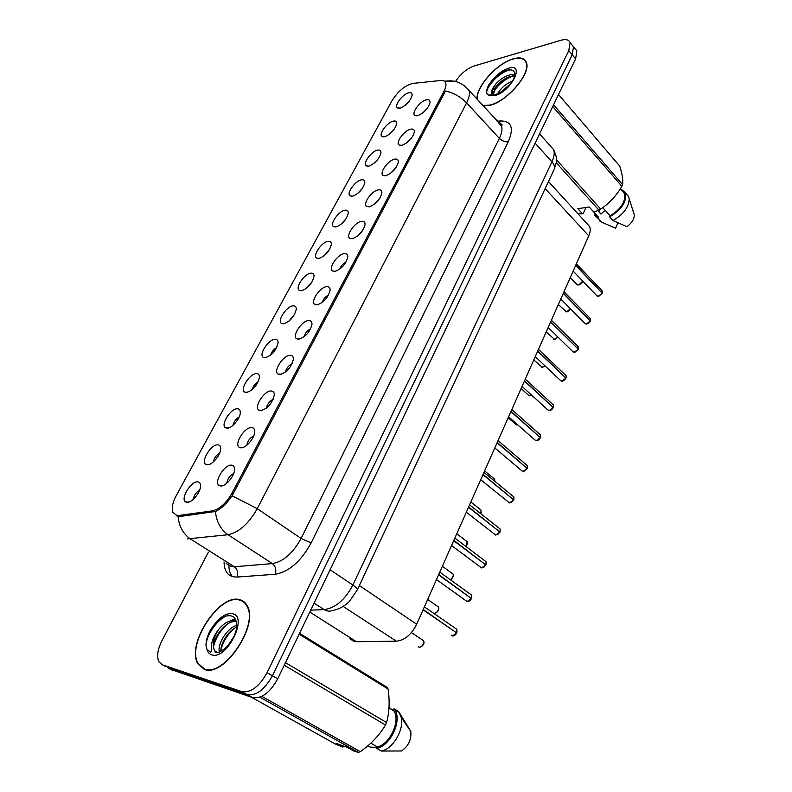 <?xml version="1.0" encoding="UTF-8"?>
<svg xmlns="http://www.w3.org/2000/svg" width="792" height="792" viewBox="0 0 792 792"><rect width="100%" height="100%" fill="white"/><g stroke="black" fill="none" stroke-linecap="round" stroke-linejoin="round"><path stroke-width="1.19" d="M251.608 427.581C253.707 427.739 254.727 429.155 254.678 431.838C254.658 438.194 245.748 448.48 240.827 447.807L239.402 447.391C233.581 444.599 244.599 426.789 251.608 427.581M271.112 390.971C273.28 391.05 274.329 392.416 274.27 395.079C272.151 403.544 267.597 408.741 260.618 410.672L258.994 410.246C253.44 407.474 264.152 390.496 271.112 390.971M290.11 355.301C292.347 355.301 293.436 356.618 293.357 359.261C291.278 367.369 286.783 372.448 279.883 374.507L278.081 374.062C272.775 371.339 283.219 355.123 290.11 355.301M308.632 320.542C310.939 320.453 312.048 321.72 311.969 324.344C309.92 332.125 305.484 337.095 298.663 339.253L296.693 338.808C291.624 336.145 301.802 320.631 308.632 320.542M326.69 286.654C329.056 286.476 330.195 287.694 330.106 290.288C328.096 297.762 323.72 302.633 316.968 304.9L314.83 304.465C309.989 301.851 319.918 286.991 326.69 286.654M344.292 253.598C346.728 253.351 347.886 254.499 347.797 257.073C345.827 264.261 341.5 269.032 334.818 271.399L332.521 270.973C327.888 268.429 337.59 254.163 344.292 253.598M361.479 221.354C363.954 221.027 365.152 222.126 365.053 224.661C363.112 231.581 358.835 236.263 352.222 238.719L349.787 238.323C345.352 235.838 354.826 222.136 361.479 221.354M378.239 189.892C380.774 189.476 381.992 190.525 381.883 193.03C379.982 199.693 375.755 204.296 369.211 206.831L366.627 206.465C362.389 204.059 371.656 190.862 378.239 189.892M394.604 159.172C397.188 158.687 398.425 159.677 398.317 162.142C396.445 168.577 392.278 173.101 385.793 175.715L383.071 175.388C379.012 173.042 388.08 160.331 394.604 159.172M410.583 129.185C413.216 128.621 414.473 129.551 414.365 131.987C412.523 138.194 408.395 142.639 401.97 145.342L399.138 145.055C395.248 142.778 404.118 130.502 410.583 129.185M426.185 99.891C428.868 99.257 430.145 100.129 430.036 102.524C428.225 108.524 424.146 112.9 417.78 115.672L414.82 115.434C411.088 113.226 419.78 101.366 426.185 99.891M231.581 465.161C233.61 465.409 234.6 466.874 234.551 469.567C234.581 476.2 225.433 486.862 220.513 485.942L219.295 485.565C213.187 482.734 224.512 464.033 231.581 465.161M217.909 444.857C219.79 445.035 220.711 446.361 220.681 448.817C220.75 455.073 211.84 465.567 207.118 464.795L205.91 464.429C200.227 461.785 211.216 443.936 217.909 444.857M237.442 408.771C239.392 408.88 240.352 410.157 240.313 412.612C240.342 418.612 231.64 428.739 226.928 428.205L225.532 427.819C220.107 425.205 230.799 408.167 237.442 408.771M256.489 373.596C258.509 373.626 259.489 374.863 259.449 377.309C257.4 385.427 252.995 390.505 246.233 392.535L244.669 392.139C239.481 389.565 249.896 373.279 256.489 373.596M275.062 339.303C277.141 339.253 278.16 340.441 278.101 342.867C276.091 350.658 271.745 355.628 265.063 357.766L263.33 357.36C258.36 354.826 268.518 339.243 275.062 339.303M293.169 305.841C295.317 305.712 296.357 306.86 296.297 309.266C294.327 316.76 290.03 321.621 283.417 323.859L281.536 323.453C276.784 320.968 286.684 306.039 293.169 305.841M310.85 273.19C313.058 272.993 314.117 274.091 314.048 276.477C312.117 283.685 307.87 288.446 301.326 290.773L299.297 290.387C294.743 287.951 304.415 273.616 310.85 273.19M328.096 241.332C330.363 241.055 331.452 242.105 331.383 244.471C329.472 251.401 325.284 256.073 318.81 258.489L316.632 258.113C312.276 255.747 321.71 241.966 328.096 241.332M344.946 210.226C347.262 209.87 348.371 210.87 348.292 213.206C346.421 219.889 342.283 224.482 335.867 226.977L333.551 226.631C329.383 224.314 338.61 211.048 344.946 210.226M361.39 179.843C363.756 179.418 364.894 180.368 364.815 182.685C362.974 189.12 358.885 193.634 352.529 196.208L350.084 195.891C346.084 193.634 355.113 180.853 361.39 179.843M377.457 150.163C379.873 149.678 381.041 150.569 380.952 152.856C379.14 159.073 375.091 163.508 368.805 166.152L366.231 165.865C362.399 163.677 371.23 151.341 377.457 150.163M393.159 121.166C395.624 120.602 396.802 121.453 396.713 123.701C394.941 129.71 390.931 134.076 384.704 136.788L382.011 136.551C378.338 134.412 386.981 122.503 393.159 121.166M408.504 92.822C411.008 92.199 412.216 92.991 412.117 95.208C410.375 101.02 406.415 105.316 400.237 108.098L397.435 107.9C393.911 105.831 402.385 94.297 408.504 92.822M197.861 481.892C199.663 482.14 200.564 483.496 200.544 485.961C200.653 492.485 191.506 503.385 186.783 502.346L185.764 502.019C179.824 499.366 191.129 480.625 197.861 481.892M586.971 223.621L589.634 226.532C590.644 229.036 590.357 232.145 588.763 235.858L416.681 624.235C411.444 634.63 404.672 640.273 396.356 641.183L356.459 641.708L354.093 641.441L349.856 638.758M178.814 515.473L176.794 515.483L172.933 512.424C171.448 508.256 172.547 502.653 176.24 495.624L392 100.713C398.049 91.149 405.009 85.388 412.86 83.417L440.877 80.467C443.431 80.23 445.045 81.061 445.718 82.962C446.341 85.051 445.738 87.853 443.916 91.387L232.026 493.139C226.175 503.267 219.612 509.177 212.325 510.889L178.814 515.473L180.328 516.443M199.614 490.159C196.07 492.307 193.941 495.396 193.218 499.415M409.078 101.386L405.257 105.267M393.97 129.621L389.664 134.066M378.457 158.539L373.755 163.508M362.558 188.159L357.509 193.614M346.243 218.503L340.916 224.413M329.512 249.589L323.948 255.935M312.365 281.437L306.583 288.209M294.763 314.077L288.813 321.265M276.715 347.53C273.676 349.272 271.656 351.816 270.626 355.143M258.182 381.833C255.014 383.675 252.945 386.347 251.985 389.852M239.174 417.018C235.868 418.948 233.779 421.76 232.888 425.452M219.651 453.113C216.226 455.152 214.107 458.103 213.305 461.964M233.699 473.487C229.739 475.616 227.433 478.873 226.769 483.278M427.333 108.316L422.433 113.226M411.909 137.551L406.633 142.956M396.099 167.498L390.486 173.379M379.873 198.188L373.973 204.524M363.231 229.63L357.093 236.412M346.144 261.875C343.104 263.459 340.996 265.855 339.808 269.082M328.621 294.921C325.403 296.574 323.235 299.119 322.116 302.564M310.632 328.819C307.247 330.551 305.039 333.234 303.989 336.877M292.159 363.587C288.625 365.409 286.377 368.231 285.407 372.072M273.19 399.267C269.508 401.178 267.231 404.148 266.36 408.187M253.717 435.887C249.886 437.897 247.589 441.015 246.827 445.233M204.336 669.389C223.809 677.962 259.241 625.155 247.272 605.979C245.54 602.593 242.986 600.494 239.61 599.683C219.602 593.258 186.011 644.025 197.762 663.617L204.336 669.389M244.936 602.663L244.124 602.435M483.07 105.831L489.773 105.336C507.058 101.713 531.422 73.151 526.363 62.449C524.561 58.123 520.215 56.915 513.325 58.806C497.049 63.053 475.339 87.387 477.13 99.327M443.916 91.387L444.757 92.377L232.086 495.812C226.67 503.692 221.117 508.909 215.424 511.474L180.21 516.463L176.349 515.79M503.653 71.468C497.336 75.963 492.218 81.259 488.317 87.348M170.815 669.418L252.49 697.584C261.568 698.999 269.973 692.752 277.705 678.823L575.606 58.905L572.19 54.767L573.497 46.807L571.577 44.461L573.497 46.807L572.19 54.767L272.408 675.764L572.19 54.767L568.765 50.619L570.101 42.659C568.904 39.709 565.904 38.907 561.092 40.234L474.101 65.984C466.924 68.617 460.726 73.775 455.529 81.477M252.49 697.584L247.144 694.604C256.212 696 264.637 689.723 272.408 675.764C264.637 689.723 256.212 696 247.144 694.604L167.508 667.606L247.144 694.604L241.778 691.604C250.826 692.98 259.261 686.674 267.082 672.675L568.765 50.619M165.716 666.626L162.37 664.805L241.778 691.604M208.405 552.143L162.073 640.411C157.638 649.331 156.578 656.439 158.915 661.756L162.37 664.805M204.286 668.933L204.89 669.547M575.606 58.905L576.883 50.936L574.952 48.579M451.212 635.144L452.361 635.927L456.727 632.966L423.077 609.81M456.113 632.541L423.225 609.474M436.471 579.576L467.132 601.544L471.468 598.574L438.57 574.843M470.953 598.188L438.709 574.517M451.559 545.52L481.576 567.923L485.842 564.914L483.823 567.3M485.427 564.597L453.846 540.362M485.842 564.914L453.707 540.679M466.3 512.246L495.693 535.055L499.93 532.036L497.742 534.521M499.574 531.749L468.626 506.989M499.93 532.036L468.488 507.296M239.431 600.039C219.631 593.663 186.377 643.926 198.01 663.31L204.524 669.022C223.799 677.487 258.855 625.244 247.005 606.256C245.292 602.91 242.768 600.841 239.431 600.039M218.919 629.086C213.593 637.194 212.008 644.054 214.157 649.678L215.127 652.063C216.741 654.707 232.115 647.876 236.452 629.046C237.313 622.225 235.788 617.909 231.888 616.097C226.443 614.572 220.552 617.443 214.206 624.7L210.86 629.224C207.732 634.927 206.098 640.322 205.96 645.411L206.851 649.054L210.593 652.301C211.84 651.004 212.098 648.985 211.365 646.232C211.672 640.876 214.186 635.154 218.919 629.086C224.463 622.651 229.878 619.908 235.175 620.869L236.155 621.245M228.205 645.322L233.937 636.441M219.434 652.004C217.008 644.698 226.839 628.076 236.729 625.353M220.958 651.341C220.087 644.064 228.185 630.699 236.679 627.106M214.315 649.777L214.919 650.836L214.315 649.777C210.009 641.51 225.75 618.988 236.303 621.779M214.919 650.836L216.543 652.103M343.906 746.133L342.867 747.094L335.917 744.332L251.391 697.207M377.19 747.292L370.27 747.153L367.864 745.787M299.564 633.333L387.219 687.426L299.554 633.343M285.466 662.666L386.565 722.542C389.357 712.543 389.862 701.365 388.08 688.99L299.148 634.184M388.08 688.99L387.219 687.426M261.855 696.356L360.31 751.667C370.983 744.163 379.378 735.273 385.496 724.997L284.229 665.231M385.496 724.997L386.565 722.542M342.867 747.094L336.214 743.381L347.223 747.321L353.895 751.063L358.38 752.4L259.895 697.198M358.38 752.4L360.31 751.667M370.834 743.153L377.368 746.896C390.159 744.193 400.821 720.492 393.812 710.82L389.02 707.593M377.368 746.896L376.715 748.381C390.496 745.995 402.366 720.245 394.753 709.79L394.06 708.8L393.426 710.256M376.715 748.381L381.397 751.054C392.981 748.955 404.326 729.571 401.217 717.394L398.623 711.562L394.06 708.8M381.397 751.054L401.544 750.964C408.514 746.024 411.583 739.49 410.771 731.343L399.653 713.107M245.51 603.286L244.718 602.999M205.96 645.411C206.425 635.54 216.335 620.364 226.185 615.998M213.741 645.866C215.939 637.501 220.473 630.254 227.353 624.116M232.591 620.582L235.402 619.384M220.948 649.688C223.116 641.55 227.512 634.491 234.135 628.501M230.017 621.007L234.996 618.701M482.744 105.475L489.901 105.089C507.009 101.495 531.105 73.24 526.106 62.647C524.324 58.37 520.027 57.172 513.206 59.044C496.812 63.301 475.012 88.08 477.437 99.663M494.04 94.763L495.802 94.505C505.237 90.625 511.533 84.615 514.691 76.468C515.364 71.468 513.186 69.3 508.147 69.963L506.157 70.478C500.92 72.329 496.089 75.824 491.664 80.952L489.05 84.427C486.882 88.318 486.189 91.446 486.971 93.802L488.595 95.109L494.03 94.773L492.238 94.109C490.644 92.327 491.822 88.971 495.792 84.051C500.118 79.19 504.989 76.101 510.385 74.775L514.869 75.082M493.396 94.664L495.188 87.744C498.683 82.764 503.395 79.101 509.315 76.755L514.76 76.072M497.554 93.941C500.593 88.308 505.593 83.992 512.543 80.972M500.435 92.545L510.563 83.754M495.663 95.634L494.733 95.545M585.941 207.474L583.387 213.157L582.466 213.771L577.903 213.741M595.723 214.602L598.732 217.493L593.842 212.078M594.198 212.909L594.782 215.315L598.287 218.513L598.732 217.493M599.316 220.75L601.544 222.126L598.287 218.513M617.928 222.859L615.612 228.215L601.544 222.126M597.821 210.642L600.93 214.097L605.088 210.266M599.247 209.969L599.93 212.989M553.549 104.801L622.591 184.605C623.205 180.19 622.255 174.022 619.74 166.102L558.489 94.515M556.499 159.835L600.683 209.108C609.305 203.366 616.364 195.753 621.849 186.278L552.727 106.514M621.849 186.278L622.591 184.605M582.466 213.771L577.843 208.712L589.208 206.969L593.832 212.088L598.881 210.167L556.241 162.716M598.881 210.167L600.683 209.108M602.752 207.653L610.097 215.87C621.086 208.989 625.878 201.564 624.472 193.595L622.274 191.07M610.097 215.87L609.652 216.889C621.641 209.613 626.908 201.623 625.452 192.901L621.641 189.545M609.652 216.889L612.919 220.532C623.235 214.632 628.67 207.445 629.224 198.98L628.66 196.604L625.69 193.565M612.919 220.532L626.967 226.7C631.828 222.998 634.283 219.087 634.323 214.969L633.669 212.909M486.991 93.852L486.971 93.802C484.516 88.09 499.158 71.815 510.434 69.815M493.01 93.07C497.247 85.427 503.841 79.735 512.79 75.983M504.266 89.961L507.652 86.981M489.05 84.427L489.139 84.299C492.575 79.259 497.277 75.052 503.237 71.666M494.069 89.585L494.149 89.476C497.336 84.853 501.653 80.903 507.108 77.646M500.93 92.258L510.404 83.942M480.714 479.714L509.503 502.92L513.711 499.881L511.355 502.455M513.394 499.623L483.08 474.368M509.563 502.93L513.731 499.92L482.952 474.675M513.949 499.247L513.879 496.96L512.869 496.129M494.802 447.916L521.552 470.577L523.007 471.468L527.185 468.428L524.67 471.072M526.908 468.201L497.218 442.481M527.185 468.428L497.079 442.777M508.583 416.82L534.739 439.817L536.224 440.708L540.372 437.659L537.699 440.372M540.124 437.441L511.028 411.286M540.372 437.659L510.899 411.583M522.057 386.407L547.628 409.721L549.153 410.593L553.281 407.543L550.46 410.315M553.063 407.345L524.552 380.784M553.281 407.543L524.423 381.071M553.479 407.048L553.459 405.039L552.658 404.296M535.243 356.647L560.261 380.269L561.815 381.12L565.914 378.061L562.944 380.883M565.716 377.883L537.778 350.935M565.914 378.061L537.649 351.212M548.143 327.522L572.626 351.42L574.21 352.262L578.279 349.203L575.17 352.074M578.101 349.034L550.717 321.72M578.279 349.203L550.598 321.998M560.776 299.01L584.743 323.185L586.357 323.997L590.396 320.938L587.149 323.839M590.238 320.78L563.389 293.129M590.396 320.938L563.27 293.396M573.151 271.092L596.604 295.515L598.247 296.307L602.257 293.248L598.891 296.188M602.118 293.099L575.794 265.132M602.257 293.248L575.675 265.389M309.791 612.058L356.459 641.708M232.026 493.139L233.195 493.931M212.325 510.889L213.86 511.909M343.154 606.424L396.356 641.183M359.34 585.536L416.681 624.235M545.153 188.625L588.763 235.858M445.391 90.991C453.668 92.872 460.736 96.842 466.587 102.891L257.261 508.652C248.698 523.71 238.956 532.402 228.037 534.729L187.466 538.897M226.195 563.389L231.284 566.607L234.333 566.755L272.389 563.597C283.397 561.597 292.961 553.212 301.099 538.451L499.366 138.402C501.841 133.284 502.544 129.136 501.465 125.968L498.277 122.473M178.071 516.374C179.022 526.442 183.16 533.966 190.466 538.966L234.333 566.755C237.481 569.26 238.402 572.695 237.085 577.061C228.621 577.2 224.285 572.19 224.067 562.043M500.683 125.106L502.009 125.037M232.452 576.635C230.076 573.893 228.888 570.052 228.878 565.082M497.099 121.186L501.128 120.958C511.632 121.295 514.018 128.225 508.286 141.768L311.167 542.876L301.099 538.451L257.261 508.652L232.086 495.812M444.421 81.16L451.648 80.804M465.983 87.14L469.052 90.486C470.012 93.585 469.191 97.723 466.587 102.891L499.366 138.402C502.138 141.025 505.108 142.144 508.286 141.768M311.167 542.876C301.01 561.399 289.03 571.864 275.22 574.259C276.517 569.755 275.576 566.201 272.389 563.597L228.037 534.729C220.691 529.571 216.483 521.819 215.424 511.474M275.22 574.259L237.085 577.061M267.082 672.675L277.705 678.823M499.069 122.909L501.128 120.958M172.606 670.398L167.508 667.606M310.702 610.157L324.126 609.612L314.068 603.148M357.261 589.971L349.628 601.098C347.718 603.247 341.639 608.87 332.422 610.493C329.601 611.582 326.829 611.285 324.126 609.612C335.452 608.028 345.035 599.841 352.856 585.05L330.115 569.755M554.024 169.666L357.39 589.693C357.479 588.713 355.964 587.169 352.856 585.05L551.945 161.825L535.115 143.154M539.57 133.878L553.618 149.619C556.311 155.628 557.212 159.855 556.301 162.33L554.351 168.973C555.034 166.835 554.232 164.449 551.945 161.825C554.212 156.885 554.766 152.816 553.618 149.619L550.331 145.936M418.245 646.648L419.245 647.302C422.74 646.618 424.195 644.421 423.611 640.718L422.492 639.896M422.76 640.154L423.354 640.55M423.878 643.124L421.681 646.599M457.024 632.016L456.826 629.313L455.499 628.393M456.687 632.966L454.994 635.115M455.925 628.69L456.578 629.135M434.125 613.404C437.56 612.691 439.006 610.553 438.471 606.989L437.303 606.157M437.699 606.454L438.204 606.801M438.699 609.325L436.392 612.77M450.5 579.853C452.866 578.12 453.687 576.17 452.994 574.002L451.876 573.18M453.192 576.259L450.767 579.694M465.914 546.46L467.211 541.728L466.151 540.926M467.369 543.906L465.924 546.47C467.557 544.272 467.973 542.678 467.211 541.728L456.756 533.778M480.655 513.612L481.11 510.147L480.12 509.365M481.249 512.246L480.675 513.622M471.428 598.574L469.577 600.821M471.745 597.703L471.577 595.099L470.339 594.208M470.765 594.515L471.309 594.911M486.13 564.152L486.001 561.657L484.833 560.776M500.197 531.343L500.089 528.947L499.01 528.096M206.851 649.054C207.623 652.103 209.246 654.024 211.702 654.826C226.69 660.508 248.708 616.384 232.511 613.721C226.7 612.85 220.602 616.513 214.206 624.7M495.792 84.051C493 87.991 491.961 91.169 492.683 93.575L493.357 94.654M488.595 95.109L494.673 95.644C511.147 91.842 525.72 62.627 508.563 68.211C502.415 70.26 496.782 74.517 491.664 80.952M494.822 481.259L494.713 479.239L493.792 478.487M508.018 448.985L507.167 448.252M508.187 417.711L515.443 424.086L517.641 424.789M527.413 467.844L527.353 465.656L526.423 464.855M540.589 437.125L540.55 435.016L539.679 434.254M521.116 388.525L528.195 394.96L529.63 395.762L531.59 395.089L530.739 395.535M533.788 359.934L542.154 367.221L544.965 365.825M542.223 367.24L545.005 365.855L543.104 367.033M546.183 331.947L554.43 339.263L557.905 337.046L555.232 339.115M558.34 304.514L566.448 311.87L570.418 308.741L567.112 311.741M570.25 277.636L576.685 284.288L578.239 285.021C580.546 284.427 581.952 283.011 582.457 280.784M582.318 281.526L578.764 284.922M566.092 377.606L566.092 375.675L565.349 374.972M578.457 348.767L577.774 346.252M590.555 320.532L589.941 318.127M602.415 292.872L601.861 290.575M548.44 181.586L589.634 226.532M189.298 501.95L185.764 502.019M399.267 108.286L397.435 107.9M383.962 136.927L382.011 136.551M368.31 166.241L366.231 165.865M352.301 196.248L350.084 195.891M335.907 226.967L333.551 226.631M319.127 258.44L316.632 258.113M301.94 290.674L299.297 290.387M284.328 323.7L281.536 323.453M266.28 357.568L263.33 357.36M247.767 392.288L244.669 392.139M228.789 427.898L225.532 427.819M209.306 464.439L205.91 464.429M223.087 485.526L219.295 485.565M416.82 115.85L414.82 115.434M401.277 145.461L399.138 145.055M385.367 175.794L383.071 175.388M369.072 206.86L366.627 206.465M352.39 238.689L349.787 238.323M335.293 271.319L332.521 270.973M317.77 304.762L314.83 304.465M299.802 339.065L296.693 338.808M281.378 374.26L278.081 374.062M262.459 410.375L258.994 410.246M243.035 447.45L239.402 447.391M444.46 81.18L453.836 81.101C459.697 82.19 464.775 85.318 469.052 90.486L501.702 125.72C502.633 124.978 501.94 124.176 499.623 123.304M570.101 42.659L576.883 50.936M198.376 663.963L197.762 663.617M411.424 632.59L423.611 640.718C424.779 643.53 423.344 645.727 419.305 647.321M452.42 635.946C454.034 636.144 455.469 635.154 456.727 632.966M456.865 632.64L456.826 629.313L424.363 606.89M427.66 599.445L438.471 606.989C439.55 609.731 438.125 611.879 434.174 613.414M442.372 566.25L452.994 574.002C453.905 575.675 453.083 577.635 450.539 579.873M470.834 502.009L481.11 510.147L480.695 513.642M467.191 601.554C468.824 601.702 470.25 600.702 471.468 598.574M471.596 598.257L471.577 595.099L439.788 572.091M481.635 567.943L485.872 564.943M486.001 564.637L486.001 561.657L454.846 538.095M495.752 535.075L499.96 532.076M500.089 531.769L500.089 528.947L469.567 504.86M393.812 710.82L389.001 707.919M399.326 712.553L394.753 709.79M410.771 731.343L401.217 717.394M247.559 606.603L247.005 606.256M493.129 94.07L492.683 93.575L492.238 94.109M624.472 193.595L620.304 188.803M628.66 196.604L625.452 192.901M634.323 214.969L629.224 198.98M599.673 212.494L597.95 210.583M526.591 63.212L526.106 62.647M494.149 89.476L495.188 87.744M484.605 470.923L494.713 479.239L494.842 481.318M517.671 424.819L516.909 424.918M516.869 424.918L516.226 424.779M513.859 499.623L513.879 496.96L483.971 472.378M522.472 471.369L523.027 471.488M523.067 471.488L527.215 468.478M527.333 468.181L527.353 465.656L498.039 440.6M535.59 440.58L536.243 440.718M536.283 440.718C537.738 440.758 539.104 439.748 540.401 437.709M540.52 437.422L540.55 435.016L511.81 409.523M531.62 395.119L529.699 395.782M529.66 395.782L528.927 395.634M542.193 367.24L541.372 367.082M557.934 337.085L554.489 339.283M554.459 339.283L553.568 339.115M570.458 308.771C569.26 310.682 567.943 311.721 566.518 311.89M566.488 311.89L565.518 311.711M582.476 280.813C582.338 282.615 580.952 284.021 578.299 285.041L577.229 284.853M548.43 410.454L549.183 410.612C550.628 410.632 551.984 409.632 553.301 407.593M553.42 407.306L553.459 405.039L525.284 379.12M561.003 380.972L561.845 381.14M561.874 381.14C563.241 381.15 564.587 380.14 565.933 378.111M566.052 377.833L566.092 375.675L538.471 349.371M573.319 352.103L574.249 352.282M574.279 352.282L578.299 349.252M578.417 348.985L578.467 346.926L551.371 320.245M585.377 323.829L586.387 324.017M586.417 324.017C587.664 324.027 589 323.017 590.416 320.988M590.525 320.72L590.575 318.77L564.003 291.733M597.198 296.139L598.307 296.327L602.276 293.297M602.385 293.04L602.445 291.179L576.368 263.815"/></g></svg>
